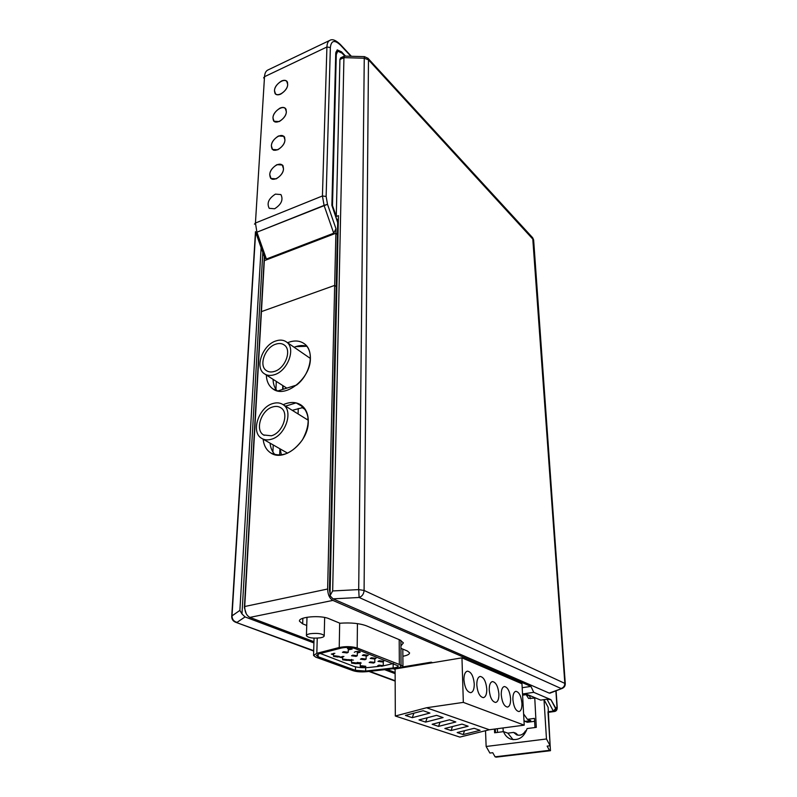 <?xml version="1.0" encoding="UTF-8"?>
<svg xmlns="http://www.w3.org/2000/svg" width="797" height="797" viewBox="0 0 797 797"><rect width="100%" height="100%" fill="white"/><g stroke="black" fill="none" stroke-linecap="round" stroke-linejoin="round"><path stroke-width="1.2" d="M549.96 693.161L562.264 688.379L549.213 693.101L332.997 598.846L330.018 595.698L338.436 215.618L336.274 216.465L339.911 59.516L340.648 57.822L342.59 56.916M549.213 693.101L550.209 693.061M367.855 58.151L368.473 59.835L364.09 590.457C363.791 594.024 362.137 596.365 359.138 597.481L358.7 589.601L332.668 590.956L330.018 595.698M332.668 590.956L343.925 57.643L364.259 58.221L364.488 56.637L367.995 58.311L532.565 237.636M339.911 59.516L341.803 58.629L342.65 56.886L344.533 56.099L343.925 57.643M364.488 56.637L344.533 56.099M336.274 216.465L332.488 205.566L332.02 205.756M344.812 56.079L342.052 53.14L337.759 51.197L336.284 54.565L332.488 205.566M335.886 233.242L337.41 234.547L337.679 222.622L338.287 222.532L337.679 222.622L337.559 221.715L338.307 221.427L337.559 221.715L331.871 205.317L335.746 53.23L337.211 49.872L341.514 51.815L345.529 56.099L341.514 51.815L337.211 49.872L335.746 53.23L331.871 205.317L337.679 222.622L329.44 589.82L330.068 593.725L329.44 589.82L336.244 286.641L334.67 285.396L261.436 311.617L244.719 606.507L264.514 257.282L264.325 260.669L335.886 233.242L335.985 228.729L333.724 233.202L324.07 205.407L322.426 195.972L326.919 46.993L264.514 76.701L255.438 223.03L256.913 232.206L266.407 259.025L264.743 257.949L255.847 232.774L256.913 232.206L266.407 259.025L333.724 233.202L324.07 205.407L256.913 232.206L255.847 232.774L264.753 257.949L266.407 259.025L333.724 233.202L335.985 228.729L327.637 589.013L334.67 285.396M262.811 252.46L241.979 613.959L245.048 616.928L313.908 642.95M384.612 669.679L395.133 673.654M244.38 607.623L264.315 256.714L244.38 607.623L246.233 613.72L244.38 607.623M313.699 650.651L235.374 622.148C232.943 621.052 231.728 619.149 231.718 616.44L232.017 615.882C232.086 619.359 233.76 621.511 237.048 622.347L245.048 616.928M261.117 247.688L239.877 610.392L241.979 613.959M244.719 606.507C244.769 611.927 246.492 615.563 249.899 617.396L313.948 641.695L249.899 617.396C246.492 615.563 244.769 611.927 244.719 606.507L327.637 589.013C327.846 594.642 329.579 598.437 332.847 600.41L530.941 686.406L522.184 687.701L530.941 686.406L533.751 692.334L522.523 693.968L533.751 692.334L530.941 686.406L332.847 600.41C329.579 598.437 327.846 594.642 327.637 589.013L244.719 606.507M395.123 672.489L387.003 669.41L395.123 672.489M275.075 454.738C272.235 451.799 270.572 447.944 270.083 443.162C270.572 447.944 272.235 451.799 275.075 454.738M292.26 410.335L303.717 407.347L296.125 402.883L285.495 406.141M295.717 346.645L306.875 346.267C302.96 345.061 298.706 345.38 294.123 347.243L295.717 346.645M277.017 390.779C274.517 387.79 273.202 383.975 273.052 379.322C273.202 383.975 274.517 387.79 277.017 390.779M283.194 404.707C290.048 401.618 296.066 401.758 301.226 405.135C306.038 408.692 308.389 414.271 308.29 421.862C308.419 442.205 283.852 462.36 270.791 452.965C266.357 450.076 263.817 445.483 263.149 439.197C263.817 445.483 266.357 450.076 270.791 452.965C281.759 457.797 292.3 453.423 302.442 439.844C310.432 424.871 310.023 413.304 301.226 405.135L296.125 402.883M296.633 385.041C310.7 374.192 314.925 351.118 304.504 343.886C299.831 340.478 294.193 340.09 287.568 342.72C294.193 340.09 299.831 340.478 304.504 343.886C308.539 347.173 310.501 352.115 310.392 358.7C310.571 378.635 285.107 398.819 272.803 388.826L277.824 390.968L296.633 385.041M266.337 375.018C266.557 381.215 268.709 385.818 272.803 388.826C268.709 385.818 266.557 381.215 266.337 375.018M485.522 730.71L486.14 746.48L489.886 753.055L492.745 752.707L495.076 756.811L496.162 757.15L550.468 750.694L549.432 750.326L547.14 746.122L550.149 745.753L548.117 707.258L544.032 699.627L547.011 699.208L553.347 711.083L547.987 711.811L554.154 711.412L556.117 708.762L550.896 699.656L555.629 708.553L557.193 707.009L555.888 690.85L556.964 706.819L554.592 711.482L549.193 712.219L554.592 711.482L547.987 711.89L554.154 711.412L553.347 711.083L555.629 708.553L553.347 711.083L547.011 699.208L550.896 699.656L533.751 692.334L550.896 699.656L547.011 699.208L540.655 700.105L527.295 694.496L522.593 695.173L527.295 694.496L540.655 700.105L544.032 699.627L547.639 706.351M281.421 81.045C275.344 85.11 273.281 89.374 275.244 93.837C276.519 95.052 278.352 95.142 280.723 94.116C286.81 90.071 288.893 85.807 286.97 81.334C285.685 80.069 283.832 79.979 281.421 81.045C275.344 85.11 273.281 89.374 275.244 93.837C276.519 95.052 278.352 95.142 280.723 94.116C286.81 90.071 288.893 85.807 286.97 81.334C285.685 80.069 283.832 79.979 281.421 81.045M276.977 164.63C270.412 168.914 268.35 173.527 270.781 178.458L276.22 178.857C282.796 174.603 284.888 170 282.507 165.049L276.977 164.63C270.412 168.914 268.35 173.527 270.781 178.458L276.22 178.857C282.796 174.603 284.888 170 282.507 165.049L276.977 164.63M278.502 135.978C272.106 140.182 270.044 144.675 272.305 149.438L277.764 149.806C284.17 145.622 286.262 141.139 284.051 136.357L278.502 135.978C272.106 140.182 270.044 144.675 272.305 149.438L277.764 149.806C284.17 145.622 286.262 141.139 284.051 136.357L278.502 135.978M279.986 108.123C273.75 112.257 271.687 116.631 273.799 121.244L279.269 121.562C285.505 117.458 287.597 113.084 285.535 108.462C284.22 107.206 282.367 107.097 279.986 108.123C273.75 112.257 271.687 116.631 273.799 121.244L279.269 121.562C285.505 117.458 287.597 113.084 285.535 108.462C284.22 107.206 282.367 107.097 279.986 108.123M272.953 117.846C273.002 111.829 282.307 104.895 285.366 108.641L286.342 111.779C286.342 117.787 277.017 124.75 273.959 121.054L272.953 117.846M271.378 145.831C271.428 139.714 280.693 132.79 283.871 136.536L284.937 139.874C284.937 145.99 275.652 152.944 272.474 149.248L271.378 145.831M269.755 174.633C269.804 168.406 279.03 161.492 282.337 165.238L283.503 168.785C283.493 175.011 274.258 181.945 270.95 178.259L269.755 174.633M274.487 90.629C274.527 84.721 283.862 77.777 286.8 81.503L287.697 84.462C287.707 90.37 278.352 97.334 275.413 93.647L274.487 90.629M402.874 656.27C407.357 655.423 409.578 654.277 409.548 652.833L407.327 650.97L400.941 648.34L407.327 650.97L409.548 652.833C409.578 654.277 407.357 655.423 402.874 656.27M400.921 645.909L403.402 642.89L399.984 639.971L366.52 625.864C359.736 623.344 350.879 622.467 339.96 623.234L328.952 618.701C320.623 614.895 298.178 616.838 299.483 621.222L302.671 623.862L306.735 625.466L302.671 623.862L299.483 621.222C298.178 616.838 320.623 614.895 328.952 618.701L339.96 623.234C350.879 622.467 359.736 623.344 366.52 625.864L399.984 639.971L403.402 642.89L400.921 645.909M461.961 657.844L395.113 668.962L395.312 716.015L459.859 737.095L489.378 729.753L524.217 725.16L521.975 683.786L461.961 657.844L463.336 702.386L426.515 707.756L395.312 716.015M463.336 702.386L524.217 725.16M476.795 684.982C477.602 692.772 479.814 696.996 483.41 697.644C485.712 696.986 486.837 694.107 486.778 689.016C485.961 681.266 483.749 677.081 480.153 676.444C477.891 677.091 476.775 679.931 476.795 684.982M489.238 690.013C490.045 697.654 492.187 701.798 495.664 702.446C497.896 701.798 498.972 698.959 498.892 693.918C498.065 686.317 495.913 682.202 492.446 681.574C490.255 682.192 489.189 685.012 489.238 690.013M501.263 694.874C502.08 702.376 504.162 706.441 507.51 707.088C509.672 706.451 510.708 703.641 510.598 698.65C509.771 691.188 507.689 687.153 504.342 686.526C502.21 687.134 501.183 689.923 501.263 694.874M512.899 699.577C513.726 706.939 515.749 710.934 518.977 711.572C521.079 710.954 522.065 708.174 521.935 703.233C521.108 695.911 519.076 691.945 515.858 691.318C513.786 691.916 512.8 694.675 512.899 699.577M463.934 679.781C464.731 687.731 467.002 692.025 470.748 692.683C473.119 692.005 474.285 689.096 474.265 683.956C473.448 676.055 471.166 671.781 467.421 671.154C465.099 671.811 463.934 674.68 463.934 679.781M426.515 707.756L489.378 729.753M412.268 717.679L405.424 715.407L423.177 710.725L429.922 713.056L412.268 717.679L413.912 713.166M425.628 722.102L419.003 719.91L436.567 715.337L443.092 717.589L425.628 722.102L427.202 717.778M438.549 726.386L432.143 724.264L449.508 719.801L455.824 721.972L438.549 726.386L440.044 722.231M451.062 730.53L444.856 728.478L462.031 724.114L468.138 726.226L451.062 730.53L452.487 726.535M463.177 734.545L457.169 732.553L474.155 728.299L480.063 730.331L463.177 734.545L464.541 730.71M399.347 664.489L401.06 665.864C400.991 667.119 398.719 668.035 394.236 668.603L366.769 671.672C361.33 672.17 356.797 671.851 353.181 670.725L315.751 657.136L313.56 655.473L316.827 653.311L339.233 647.503C345.759 646.208 351.736 646.377 357.176 648.001L399.347 664.489L399.197 639.632M393.17 667.976C396.527 667.547 398.231 666.86 398.281 665.923L354.745 648.439C350.67 647.224 346.187 647.094 341.305 648.061L318.91 653.849L316.449 655.473L318.083 656.728L355.462 670.347L365.664 671.054L393.17 667.976L393.15 663.722M338.097 657.047L333.574 656.439L334.8 655.811L339.323 656.419L338.097 657.047M347.113 660.404L342.66 659.816L343.876 659.199L348.339 659.777L347.113 660.404M355.94 663.692L351.557 663.124L352.772 662.506L357.176 663.074L355.94 663.692M364.598 666.91L360.264 666.362L361.499 665.754L365.833 666.302L364.598 666.91M486.14 746.48L546.473 738.978L550.149 745.753M549.432 750.326L495.076 756.811M544.012 699.627L546.473 738.978M494.459 729.086L494.618 732.792L503.535 731.626C504.939 735.282 507.3 737.763 510.618 739.088C518.478 740.911 523.978 737.404 527.106 728.568L536.291 727.372L534.747 697.624M547.987 711.89L550.468 750.694M534.986 727.541L534.448 718.396L527.425 719.332L530.782 720.627L524.974 721.395L527.285 722.271L534.618 721.295M518.01 735.203L515.908 733.25L513.577 732.413L507.848 733.16L503.535 731.626M503.216 731.666L503.046 727.95M497.348 728.697L497.517 732.413M513.079 739.696L507.848 733.16M513.577 732.413L516.655 734.854C520.311 735.91 523.26 734.585 525.492 730.879L526.399 730.759M527.425 719.332L523.609 713.923M495.475 732.682L495.316 728.966M526.15 694.665L528.55 698.411L534.568 698.122M530.483 698.7L529.447 695.392M524.974 721.395L523.948 720.259M346.994 652.942L342.431 652.335L343.686 651.687L348.239 652.295L346.994 652.942M356.02 656.379L351.527 655.792L352.782 655.144L357.275 655.742L356.02 656.379M364.857 659.747L360.433 659.179L361.689 658.541L366.122 659.109L364.857 659.747M373.524 663.044L369.16 662.486L370.416 661.869L374.789 662.417L373.524 663.044M382.012 666.282L377.708 665.744L378.973 665.116L383.277 665.664L382.012 666.282M308.23 418.933L306.805 419.352M281.431 454.997L280.126 448.9M298.287 408.502L298.078 413.942M309.615 357.933L310.412 357.674M283.204 389.275L282.845 385.589M301.834 407.426L305.45 409.698M274.347 374.729C270.412 375.935 267.055 375.596 264.275 373.703C254.402 367.556 262.661 344.792 276.021 340.907C280.165 339.552 283.692 339.94 286.601 342.052C296.135 348.309 287.707 371.073 274.347 374.729M274.517 371.392C285.276 368.433 292.051 350.092 284.34 345.061C282.008 343.377 279.189 343.069 275.862 344.145C265.092 347.263 258.427 365.604 266.357 370.565C268.609 372.109 271.329 372.388 274.517 371.392M271.169 439.296C267.523 440.323 264.335 439.994 261.605 438.32C250.447 432.173 258.716 407.167 272.933 403.511C276.808 402.355 280.185 402.724 283.065 404.627C293.834 410.913 285.386 435.909 271.169 439.296M271.339 435.78C282.796 433.02 289.59 412.876 280.883 407.825C278.571 406.311 275.872 406.012 272.763 406.938C261.306 409.857 254.632 430.011 263.598 434.973L271.339 435.78M337.41 234.547L336.244 286.641M275.413 194.119C268.669 198.493 266.606 203.235 269.227 208.336L274.636 208.764C281.381 204.43 283.473 199.698 280.913 194.568L275.413 194.119M432.572 662.725L431.227 662.177L402.714 666.93M393.23 668.713L395.113 669.43M276.31 381.414L275.931 389.334M273.241 444.965L272.903 451.979M279.637 455.157L279.926 448.781M282.616 389.454L282.796 385.559M379.203 666.332L369.469 667.418C363.133 668.006 357.873 667.627 353.679 666.302L320.334 653.48M393.449 663.512L383.168 665.884M357.305 653.022L360.244 652.225C359.606 651.548 358.062 651.348 355.611 651.607L354.316 652.275M363.641 654.706L362.336 655.373L366.909 655.971L368.214 655.303L363.641 654.706M371.522 657.754L370.216 658.412L374.729 658.989L376.035 658.332L371.522 657.754M379.252 660.743L377.947 661.39L382.411 661.958L383.716 661.301L379.252 660.743M334.85 653.311L331.343 654.078L333.614 654.805M343.925 656.469L339.552 657.136L342.69 657.874M353.4 660.095L348.339 659.627M347.661 660.275L351.587 660.813M356.389 663.592L360.294 663.612M361.25 663.044L357.186 662.407M348.279 649.864L352.125 649.077C351.477 648.389 349.903 648.18 347.432 648.449M401.05 665.146L402.943 666.352C402.963 667.129 401.708 667.737 399.187 668.185L394.794 668.534M320.524 637.789C313.111 638.596 308.409 637.919 306.417 635.747C306.397 634.91 307.612 634.233 310.063 633.735C317.505 632.918 322.227 633.585 324.22 635.757C324.23 636.614 323.004 637.291 320.524 637.789M332.997 598.846L359.138 597.481L561.048 688.498C563.529 687.731 564.784 685.938 564.824 683.119L532.705 237.795L533.641 240.007L368.473 59.835L364.259 58.221L358.7 589.601L364.09 590.457L565.272 683.597M341.803 58.629L343.915 57.743M533.651 240.156L565.272 683.517C565.322 685.838 564.316 687.462 562.264 688.379M336.284 54.565L335.696 54.834M336.852 219.663L338.356 219.075M341.514 51.815L340.917 52.094L341.514 51.815M255.658 232.236L232.017 615.882L239.877 610.392M369.718 671.343L395.163 680.738M254.462 224.156L255.438 223.03L322.426 195.972L326.132 196.46L327.507 204.321L324.07 205.407L322.426 195.972L326.919 46.993C327.059 43.456 328.045 41.235 329.858 40.348C332.299 38.784 335.776 40.139 340.299 44.413L340.528 45.18C334.601 39.591 331.213 40.388 330.357 47.541L326.132 196.46L327.507 204.321L256.913 232.206L255.438 223.03L322.426 195.972L326.132 196.46L330.357 47.541L326.919 46.993C327.059 43.456 328.045 41.235 329.858 40.348C332.299 38.784 335.776 40.139 340.299 44.413L350.869 56.248L340.528 45.18C334.601 39.591 331.213 40.388 330.357 47.541L326.919 46.993L264.514 76.701L263.598 77.937L264.514 76.701L255.438 223.03L254.462 224.156M267.852 70.026C265.879 70.983 264.763 73.204 264.514 76.701C264.763 73.204 265.879 70.983 267.852 70.026L329.739 40.408L267.852 70.026M335.985 228.729L327.507 204.321L335.985 228.729M330.157 589.65L329.44 589.82L330.157 589.65M332.847 600.41L249.899 617.396L332.847 600.41M317.236 638.158L316.827 653.311M339.233 647.503L339.671 623.124M357.435 623.623L357.176 648.001M365.684 667.687L365.664 671.054M318.152 654.078L318.083 656.728M355.462 670.347L355.502 666.84M302.85 618.293L302.671 623.862L302.85 618.293M526.229 694.645L529.477 696.01M557.193 707.009L556.097 690.77L557.193 706.999C557.342 709.639 556.475 711.133 554.592 711.482C556.475 711.133 557.342 709.639 557.193 706.999M337.759 51.197L335.846 52.104M338.317 220.948L337.42 221.307M231.728 616.31L255.478 231.648M395.163 681.096L368.941 671.433M313.679 651.039L235.533 622.208M351.357 56.258L340.299 44.413L351.357 56.258M285.366 108.641L286.153 109.378M274.208 121.283L275.005 122.011M283.871 136.536L284.698 137.283M272.733 149.477L273.56 150.215M282.337 165.238L283.194 165.985M271.219 178.488L272.096 179.235M286.8 81.503L287.558 82.24M275.642 93.867L276.41 94.594M401.06 665.864L400.891 640.389M313.57 655.234L314.048 638.158M333.644 653.311L333.574 656.379M342.71 656.369L342.66 659.757M351.597 659.438L351.557 663.064M360.304 662.526L360.264 666.312M348.299 648.34L348.239 652.295M357.325 651.468L357.275 655.742M366.142 656.07L366.122 659.109M374.799 658.98L374.789 662.417M383.277 661.729L383.277 665.664M286.81 388.139L265.002 374.162M310.402 358.471L286.601 342.052M266.945 370.944L266.357 370.565M287.627 453.184L262.362 438.748M308.29 420.278L283.065 404.627M264.205 435.321L263.598 434.973M273.839 389.474L272.803 388.826M402.814 649.107L402.943 666.352M306.994 617.257L306.427 635.548M324.658 617.476L324.22 635.757"/></g></svg>
